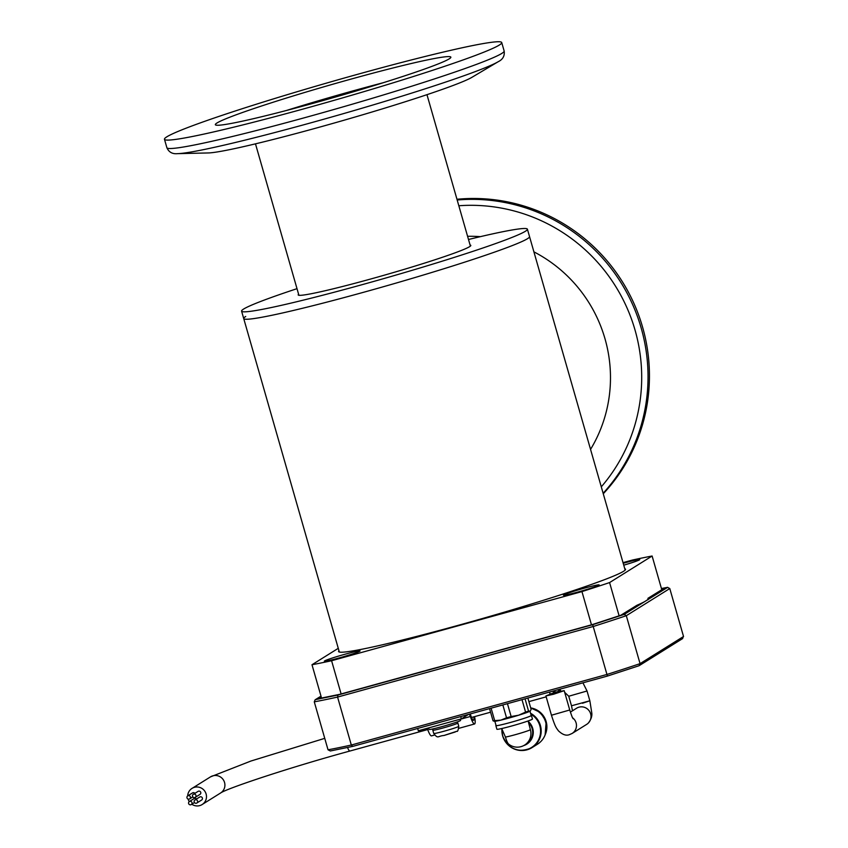 <?xml version="1.0" encoding="UTF-8"?>
<svg xmlns="http://www.w3.org/2000/svg" width="848" height="848" viewBox="0 0 848 848"><rect width="100%" height="100%" fill="white"/><g stroke="black" fill="none" stroke-linecap="round" stroke-linejoin="round"><path stroke-width="1.27" d="M620.842 615.266L592.021 624.679L498.571 650.48A162.943 8.66 164 0 1 471.223 658.228L459.425 661.482A162.943 8.66 164 0 1 433.233 668.521L339.815 694.311L319.569 698.466M648.02 599.78L648.031 598.349A162.943 8.66 164 0 1 648.169 598.571A162.943 8.66 164 0 1 646.865 600.246L667.694 587.314L661.429 588.523L667.503 587.367L669.782 588.544L683.53 636.498L682.227 638.735M646.865 600.246L624.223 614.387L626.312 615.701L640.06 663.645L639.063 665.733L607.412 676.068L638.957 665.765M682.714 638.523L639.063 665.733M624.223 614.387L592.688 624.69L607.412 676.068L352.651 746.41L607.412 676.068M459.425 661.482L337.97 695.021L337.568 697.077L351.316 745.032L352.704 746.399L330.317 750.978L328.028 749.802L314.279 701.847L315.106 699.823L320.989 696.144M330.317 750.978L352.651 746.41M647.936 598.317L663.91 588.427L647.946 598.306M644.862 601.508A162.943 8.66 164 0 1 636.933 605.281L620.778 615.277M661.535 588.883L663.91 588.427M339.868 694.3L319.367 698.498M592.021 624.679L620.948 615.224M563.676 594.914A18.582 0.986 -16 0 0 563.422 595.179A18.582 0.986 -16 0 0 579.915 591.469A18.582 0.986 -16 0 0 598.9 585.194A18.582 0.986 -16 0 0 599.154 584.929A18.582 0.986 -16 0 0 582.65 588.639A18.582 0.986 -16 0 0 563.676 594.914M623.746 565.181A18.582 0.986 -16 0 0 639.519 559.828A18.582 0.986 -16 0 0 639.763 559.563A18.582 0.986 -16 0 0 623.206 563.284M324.583 660.931A18.582 0.986 -16 0 0 324.328 661.186A18.582 0.986 -16 0 0 340.832 657.476A18.582 0.986 -16 0 0 359.806 651.2A18.582 0.986 -16 0 0 360.061 650.946A18.582 0.986 -16 0 0 343.557 654.645A18.582 0.986 -16 0 0 324.583 660.931M338.946 650.67A149.259 7.939 -16 0 0 338.564 651.518A149.259 7.939 -16 0 0 471.085 621.743A149.259 7.939 -16 0 0 623.524 571.319A149.259 7.939 -16 0 0 625.527 569.231A149.259 7.939 -16 0 0 624.764 568.722M338.267 648.328L311.99 664.737A205.163 10.907 -16 0 0 331.589 660.73L581.951 591.597A205.163 10.907 -16 0 0 609.585 582.576L652.112 556.012A205.163 10.907 -16 0 0 632.513 560.03L623.026 562.648M581.951 591.597L591.48 624.828M619.114 615.839L609.585 582.576M341.119 693.95L331.589 660.73M311.99 664.737L321.551 698.084M652.112 556.012L661.769 589.678M339.338 652.038L243.715 318.562A148.665 7.908 -16 0 0 375.696 288.903A148.665 7.908 -16 0 0 527.53 238.68A148.665 7.908 -16 0 0 529.534 236.603A148.665 7.908 164 0 1 527.53 238.68A148.665 7.908 164 0 1 375.696 288.903A148.665 7.908 164 0 1 243.715 318.562A148.665 7.908 164 0 1 245.719 316.484M297.001 288.67A148.665 7.908 -16 0 0 243.588 309.064A148.665 7.908 -16 0 0 241.585 311.142A148.665 7.908 -16 0 0 373.565 281.483A148.665 7.908 -16 0 0 525.4 231.26A148.665 7.908 -16 0 0 527.403 229.183A148.665 7.908 -16 0 0 468.499 239.496M298.602 294.224A89.793 4.77 -16 0 0 298.178 294.913A89.793 4.77 -16 0 0 377.901 276.999A89.793 4.77 -16 0 0 469.601 246.662A89.793 4.77 -16 0 0 470.81 245.411A89.793 4.77 -16 0 0 470.089 245.051M467.577 236.306A139.835 137.291 58 0 1 480.371 236.656M533.901 251.856A139.835 137.291 58 0 1 590.547 449.387M456.966 199.269A175.43 172.239 58 0 1 630.859 296.917A175.43 172.239 58 0 1 603.278 493.769M498.189 61.724A170.141 9.042 -16 0 1 310.018 123.066A170.141 9.042 -16 0 1 177.624 153.647L208.322 152.947A139.835 7.431 -16 0 0 317.131 127.815A139.835 7.431 -16 0 0 471.785 77.401L498.189 61.724C502.853 59.445 504.846 55.862 504.147 50.986L501.73 42.57A175.43 9.328 -16 0 0 361.343 73.278A175.43 9.328 -16 0 0 164.47 139.273A175.43 9.328 -16 0 0 304.856 108.565A175.43 9.328 -16 0 0 501.73 42.57M313.378 103.244A122.504 6.519 -16 0 0 450.86 57.155A122.504 6.519 -16 0 0 352.821 78.61A122.504 6.519 -16 0 0 215.339 124.688A122.504 6.519 -16 0 0 313.378 103.244M383.126 82.754A122.504 6.519 -16 0 0 356.096 90.026A122.504 6.519 -16 0 0 286.338 110.505M494.861 721.288L496.08 725.57A18.264 0.975 -16 0 0 510.697 722.379A18.264 0.975 -16 0 0 531.198 715.511L529.968 711.228M521.117 746.611A13.812 13.557 -122 0 0 524.626 745.063A13.812 13.812 0 0 1 508.524 744.003A8.194 1.495 74.6 0 1 505.45 737.082L501.963 729.1M523.757 745.572A14.183 13.928 -122 0 0 528.283 721.478M502.037 730.086A19.525 19.175 -122 0 0 526.682 749.6A19.525 19.175 -122 0 0 530.784 714.09M501.899 729.725A19.896 19.536 -122 0 0 532.078 747.597L537.356 744.3A19.896 19.536 -122 0 0 530.742 708.091M528.124 720.959L530.403 729.736A13.812 13.557 -122 0 1 524.626 745.063L526.364 743.982A13.812 13.557 -122 0 0 528.611 722.634M495.857 725.634L496.886 729.238A18.497 0.986 -16 0 0 514.937 725.082A18.497 0.986 -16 0 0 532.449 719.04L531.42 715.447A18.497 0.986 164 0 1 513.909 721.489A18.497 0.986 164 0 1 495.857 725.634A18.497 0.986 164 0 1 496.038 725.422M527.859 698.031L531.134 709.426L530.307 710.995A18.73 0.996 -16 0 0 530.318 710.974A18.73 0.996 -16 0 1 530.106 711.143L528.548 711.037L525.05 698.816M521.997 699.653L525.569 712.097A20.373 1.081 164 0 0 528.548 711.037M502.843 704.942L506.532 717.811A20.373 1.081 164 0 0 511.143 716.539L507.454 703.67M493.631 721.076L494.448 721.277A18.73 0.996 -16 0 0 500.861 720.132L494.67 720.63L491.109 708.186M511.143 716.539L518.616 715.224A18.73 0.996 -16 0 1 500.861 720.132L506.532 717.811M530.106 711.143A18.73 0.996 -16 0 1 518.616 715.224L525.569 712.097M494.596 720.948L493.048 720.842L489.54 708.621M494.67 720.63A20.373 1.081 164 0 1 493.048 720.842M507.03 741.661L506.722 740.823M506.309 739.732L506.627 740.845M189.178 799.113A1.781 1.749 -122 0 0 190.291 796.696A1.781 1.749 -122 0 0 187.747 795.89A1.781 1.749 -122 0 0 189.178 799.113M194.892 793.368A1.781 1.749 -122 0 0 192.538 792.901L187.747 795.89M194.764 797.576A1.781 1.749 -122 0 0 195.877 795.159A1.781 1.749 -122 0 0 193.323 794.343A1.781 1.749 -122 0 0 194.764 797.576M195.22 797.374L200.001 794.385A1.781 1.749 -122 0 0 198.57 791.163A1.781 1.749 -122 0 0 198.114 791.354L193.323 794.343M190.8 804.763A1.781 1.749 -122 0 0 191.913 802.346A1.781 1.749 -122 0 0 189.369 801.54A1.781 1.749 -122 0 0 190.8 804.763M196.513 799.028A1.781 1.749 -122 0 0 194.15 798.551L189.369 801.54M196.386 803.226A1.781 1.749 -122 0 0 197.499 800.809A1.781 1.749 -122 0 0 194.945 800.003A1.781 1.749 -122 0 0 196.386 803.226M196.831 803.024L201.623 800.035A1.781 1.749 -122 0 0 200.192 796.813A1.781 1.749 -122 0 0 199.736 797.014L194.945 800.003M570.386 712.108L576.587 708.228A9.519 9.339 58 0 1 588.289 723.09C591.077 719.507 592.243 716.094 591.777 712.861L589.869 700.861L587.039 690.993L582.936 682.831M582.47 703.257L589.699 700.83L571.488 705.78L572.495 710.794M588.289 723.09A9.519 9.339 58 0 1 586.668 724.372L572.124 733.456A9.519 9.339 58 0 0 572.612 717.821M191.818 804.222A9.519 9.339 -122 0 0 205.64 792.71A9.519 9.339 -122 0 0 187.694 795.922M549.864 694.099L553.299 693.113L553.511 693.876L550.076 694.851L549.674 692.01M553.437 693.622L554.454 693.282L553.447 693.664M558.779 691.237L559.786 690.855L560.04 691.735L559.033 692.116M559.956 691.449L564.206 690.675L553.532 694.258L545.911 695.922L549.928 694.332M555.366 692.275L558.79 691.29L559.086 692.328L555.663 693.314L554.73 690.622M188.086 799.06A9.519 9.339 -122 0 0 189.274 801.604M554.369 692.964L555.472 692.657M444.437 735.354L455.238 731.994M470.227 713.952A7.611 1.389 74.6 0 1 470.682 715.224A8.088 1.473 74.6 0 0 473.555 720.312A8.088 1.473 74.6 0 0 473.82 716.825M474.583 716.613A11.893 2.162 -105.4 0 1 474.562 723.98A11.893 2.162 -105.4 0 1 470.354 716.496L460.273 719.284M434.558 735.025L431.505 735.873A11.893 2.162 -105.4 0 1 427.286 728.39A3.805 0.689 74.6 0 0 427.254 728.294M468.478 714.429L461.365 718.871L460.708 716.581M417.651 728.464L418.308 730.764L461.365 718.871M469.251 714.217A3.805 0.689 -105.4 0 1 470.354 716.496M428.643 727.902L429.088 729.428A16.388 0.869 -16 0 0 442.2 726.556A16.388 0.869 -16 0 0 460.591 720.397L460.241 719.178M683.53 636.498L640.06 663.645A212.89 11.321 164 0 1 607.242 674.372L351.316 745.032A212.89 11.321 164 0 1 328.028 749.802M669.782 588.544L626.312 615.701A212.89 11.321 164 0 1 593.494 626.418L337.568 697.077A212.89 11.321 164 0 1 314.279 701.847M592.688 624.69L471.223 658.228M337.97 695.021L315.583 699.6L321.01 696.219M636.933 605.281L621.054 615.192M592.042 624.669L498.571 650.48M433.233 668.521L339.762 694.321M319.177 698.54L321.297 697.215M457.167 200.001A175.43 172.239 58 0 1 629.396 297.69A175.43 172.239 58 0 1 603.129 493.282M458.821 205.757A170.141 167.045 58 0 1 623.057 299.556A170.141 167.045 58 0 1 601.285 486.847M177.624 153.647C172.451 154.188 168.869 152.205 166.876 147.7A175.43 9.328 -16 0 0 307.262 116.982A175.43 9.328 -16 0 0 504.147 50.986M545.158 734.781A18.963 18.624 -122 0 0 530.689 707.91L540.409 712.458L546.165 721.584L545.137 734.845M505.45 737.082A13.812 0.731 -16 0 0 515.086 734.739A13.812 0.731 -16 0 0 530.403 729.736M501.878 729.619L502.631 735.958C508.768 749.558 518.584 753.427 532.078 747.597A19.896 19.536 -122 0 0 530.551 713.274M573.11 718.744C572.548 717.079 573.269 720.789 569.739 709.988L551.454 715.235L545.911 695.922M564.694 692.36L568.754 696.24L587.039 690.993M560.941 691.215A9.519 1.738 -105.4 0 1 559.924 689.18M350.033 750.989A9.519 1.738 -105.4 0 1 349.948 751.021C291.161 767.016 226.745 788.417 220.586 793.007A9.519 9.339 -122 0 0 212.922 775.803A9.519 9.339 -122 0 0 210.505 776.863L192.04 788.396M553.299 693.113L553.733 691.48A1.781 1.23 -147.7 0 0 553.861 690.855M553.256 692.222L553.256 692.244A1.781 1.23 -147.7 0 0 553.182 691.046M427.699 729.556L349.948 751.021A9.519 1.738 -105.4 0 1 347.51 747.523M432.925 728.909L432.809 730.213A13.027 0.689 -16 0 0 443.228 727.934A13.027 0.689 -16 0 0 457.676 723.217A13.027 0.689 -16 0 0 457.846 723.037L457.061 721.987M458.779 726.291C458.249 730.245 457.591 731.909 456.786 731.283L443.939 735.492C437.494 735.979 438.246 739.308 433.741 733.467A13.027 0.689 -16 0 0 444.161 731.188A13.027 0.689 -16 0 0 458.609 726.471A13.027 0.689 -16 0 0 458.779 726.291L457.846 723.037M428.675 728.008L427.286 728.39M625.156 570.079L527.403 229.183M243.715 318.562L241.585 311.142M166.876 147.7L164.47 139.273M255.481 143.853L298.899 295.274M426.968 94.669L470.396 246.1M501.889 729.672L501.571 728.57M551.454 715.235C555.588 728.082 556.394 727.796 558.366 730.753C562.5 734.707 566.199 735.99 569.485 734.622L572.124 733.456M324.752 738.343L250.944 761.027L210.505 776.863M553.733 691.48L554.115 690.791M559.786 690.855L559.32 689.35M558.79 691.29L558.207 689.657M189.634 798.911L192.856 796.897M191.256 804.561L194.478 802.547M220.586 793.007L202.121 804.54M569.739 709.988L564.206 690.675M554.444 693.24L554.062 690.897M546.176 696.844L528.887 701.625M490.568 712.203L471.53 717.461M568.754 696.24L571.488 705.78M433.741 733.467L432.809 730.213M458.874 728.315L474.562 723.98"/></g></svg>
